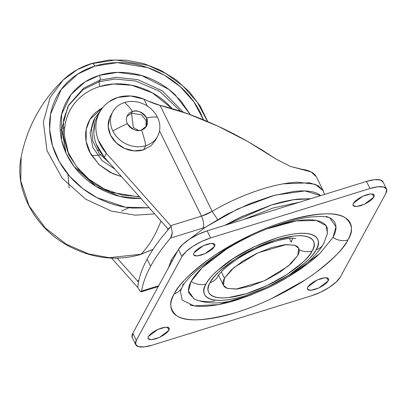 <?xml version="1.0" encoding="UTF-8"?>
<svg xmlns="http://www.w3.org/2000/svg" width="407" height="407" viewBox="0 0 407 407"><rect width="100%" height="100%" fill="white"/><g stroke="black" fill="none" stroke-linecap="round" stroke-linejoin="round"><path stroke-width="0.61" d="M110.628 115.791L109.595 117.923L108.201 126.429L110.567 135.216L116.331 142.949L124.613 148.453L134.152 150.885L143.498 149.878L145.782 145.691A41.57 16.748 72.8 0 0 141.534 130.006L146.591 125.987L146.545 117.791C141.397 111.671 136.696 109.575 132.433 111.503A41.57 16.748 -107.2 0 0 124.537 102.518A25.519 21.749 28.6 0 0 112.851 131.029A25.519 21.749 28.6 0 0 145.782 145.691A41.57 16.748 -107.2 0 0 141.534 130.006A10.938 9.32 -151.4 0 1 127.422 123.723A41.57 13.879 153.8 0 0 112.851 131.029A25.519 21.749 -151.4 0 1 111.513 114.693A25.519 21.749 -151.4 0 1 124.537 102.518A41.57 16.748 72.8 0 1 132.433 111.503A10.938 9.32 28.6 0 0 127.376 115.527A10.938 9.32 28.6 0 0 127.422 123.723A10.938 9.32 -151.4 0 1 132.433 111.503L131.522 113.182L133.333 127.457L138.533 130.469L133.333 127.457L131.522 113.182L126.974 116.392L131.522 113.182L132.433 111.503A10.938 9.32 -151.4 0 1 146.545 117.791A41.57 13.879 -26.2 0 1 157.468 117.185A25.519 21.749 28.6 0 0 124.537 102.518A25.519 21.749 -151.4 0 1 157.468 117.185A41.57 13.879 153.8 0 0 146.545 117.791A10.938 9.32 -151.4 0 1 141.534 130.006C137.276 131.934 132.57 129.838 127.422 123.723A41.57 13.879 -26.2 0 0 112.851 131.029A25.519 21.749 -151.4 0 0 145.782 145.691A25.519 21.749 28.6 0 0 157.468 117.185A25.519 21.749 -151.4 0 1 158.806 133.516A25.519 21.749 -151.4 0 1 145.782 145.691L143.498 149.878L151.231 145.589L155.423 140.257M109.229 118.885A25.519 21.749 28.6 0 0 116.768 143.35A25.519 21.749 28.6 0 0 143.498 149.878M146.082 126.796L146.088 120.528L141.621 114.911L131.522 113.182L141.621 114.911L146.088 120.528L146.082 126.796M243.361 219.612L272.99 208.038L299.491 202.203L272.99 208.038L243.361 219.612M310.531 198.779L293.462 199.751L271.484 204.986L224.705 225.397M224.552 225.447L271.469 204.955L293.513 199.71L310.607 198.753M315.995 176.19A89.326 29.818 153.8 0 0 302.152 169.327L290.461 166.427L276.017 159.086L262.317 150.137L247.955 141.595C236.111 135.002 226.165 129.884 218.111 126.241C207.015 121.159 197.054 117.053 188.232 113.924C177.767 110.2 168.376 107.346 160.058 105.362L212.21 211.34L201.475 216.132A9.117 3.673 72.8 0 1 202.986 228.032A27.345 9.127 153.8 0 0 205.347 227.248L226.791 214.433L249.974 203.607L272.822 195.726L293.294 191.509C299.557 190.761 304.975 190.7 309.554 191.331C314.133 191.956 317.663 193.249 320.146 195.197L320.67 195.63L304.95 190.939L275.025 195.126L237.856 208.913L205.347 227.248L189.723 239.026L205.347 227.248A27.345 9.127 -26.2 0 1 202.986 228.032L170.497 238.11A268.803 89.728 153.8 0 0 150.626 266.27L147.136 259.178A268.803 89.728 153.8 0 0 137.795 287.54L137.81 287.566M177.717 250.824L171.342 259.844L172.034 261.253L171.342 259.844L177.727 250.798M289.377 238.426L291.239 242.201L289.377 238.426M141.672 291.046A268.803 89.728 -26.2 0 1 150.626 266.27A268.803 89.728 153.8 0 0 141.672 291.046L158.684 285.765L140.384 291.463L137.795 287.54C138.37 279.009 141.483 269.556 147.136 259.178L150.626 266.27A268.803 89.728 -26.2 0 1 170.497 238.11L172.288 232.885L171.169 226.256C160.796 237.825 152.788 248.799 147.136 259.178A268.803 89.728 153.8 0 1 171.169 226.256L106.4 153.388L98.27 140.105C96.454 135.297 95.67 130.474 95.91 125.636C96.154 120.798 97.405 116.31 99.669 112.169C101.933 108.033 105.042 104.553 108.984 101.74L117.704 97.456L130.652 95.991L143.92 99.166L148.163 101.073C153.353 103.347 157.316 104.777 160.058 105.362L188.232 113.924L218.111 126.241L247.955 141.595L276.017 159.086L290.461 166.427L311.172 171.937L316.371 176.831M139.082 289.815L140.384 291.463L141.234 291.834M217.597 219.551L212.21 211.34C228.78 201.384 265.099 184 297.232 182.163L315.237 184.274L323.26 190.827L323.54 191.443M168.467 267.801L171.342 259.844L168.483 267.775M111.635 258.135L137.795 287.53L111.635 258.135M166.605 227.31L104.304 157.244L166.605 227.31L167.877 229.243L171.174 226.251L172.288 232.885L171.713 235.877L170.497 238.11L202.986 228.032A9.117 3.673 -107.2 0 0 201.475 216.132L159.519 130.866L201.475 216.132A18.229 6.085 -26.2 0 0 212.21 211.34L160.058 105.362L148.163 101.073L143.92 99.166L147.293 106.029L143.92 99.166A36.457 31.069 -151.4 0 0 117.704 97.456A36.457 31.069 -151.4 0 0 108.984 101.74A41.926 35.73 -151.4 0 0 99.384 112.708A41.926 35.73 -151.4 0 0 106.4 153.388L104.304 157.244L96.174 143.956C94.358 139.148 93.569 134.325 93.814 129.487C94.053 124.649 95.309 120.162 97.573 116.026M171.174 226.256L170.686 225.687L201.475 216.132L170.686 225.687L106.4 153.388L104.304 157.244A41.926 35.73 28.6 0 1 97.283 116.56M117.216 258.196L137.413 280.911L138.807 280.484L137.413 280.911L117.216 258.196M138.517 281.914L137.413 280.911L138.517 281.919M292.648 238.248L291.239 242.201L292.648 238.248M171.174 226.251L167.877 229.243L167.984 229.874L167.002 227.788M324.547 194.429L323.25 190.817L318.284 185.74L309.605 182.804L283.033 183.832M127.233 115.802L127.493 115.73M310.633 198.743L298.499 199.059C290.415 199.908 281.405 201.872 271.469 204.955L241.178 216.839L224.527 225.453M224.679 225.407L241.193 216.875L271.484 204.986C281.42 201.903 290.43 199.939 298.514 199.089L310.556 198.769M224.455 278.2L234.035 267.521L257.921 252.854L286.289 244.556L294.907 245.319L298.728 248.321L297.761 255.464C299.155 252.91 299.562 250.737 298.987 248.957C298.412 247.171 296.896 245.909 294.444 245.172L284.829 244.683L271.601 247.568L256.776 253.383L242.613 261.248L231.262 269.963L224.455 278.2C223.067 280.754 222.66 282.926 223.234 284.707C223.809 286.492 225.32 287.754 227.772 288.492L237.393 288.98L250.62 286.096L265.445 280.281L279.609 272.415L290.959 263.7L297.761 255.464L288.187 266.142L264.301 280.81L235.928 289.107L227.315 288.344L223.489 285.343L224.455 278.2L221.357 271.896L224.455 278.2M217.735 276.572A16.407 13.98 -151.4 0 1 210.129 282.646C203.81 291.117 208.984 304.965 246.52 293.625C284.452 281.558 309.869 258.221 312.093 251.017C314.026 247.466 314.591 244.449 313.792 241.967C312.993 239.489 310.887 237.734 307.478 236.701C304.065 235.673 299.608 235.444 294.098 236.024L275.702 240.038L255.082 248.128L235.378 259.066L219.592 271.189C215.222 275.274 212.062 279.09 210.129 282.646C208.196 286.197 207.626 289.214 208.425 291.697C209.223 294.175 211.33 295.93 214.743 296.962C218.157 297.99 222.614 298.214 228.118 297.639L246.52 293.625L267.14 285.536L286.838 274.598L302.625 262.474C307 258.389 310.154 254.573 312.093 251.017A16.407 13.98 -151.4 0 1 299.17 249.73A16.407 13.98 28.6 0 0 312.093 251.017C318.406 242.547 313.237 228.698 275.702 240.038C237.769 252.106 212.347 275.442 210.129 282.646A16.407 13.98 28.6 0 0 217.506 276.974M226.918 248.794L202.035 267.847L191.148 281.425L188.472 290.852L193.997 298.931C216.911 308.547 241.58 299.435 270.243 286.793C295.782 274.354 313.599 260.002 323.697 243.737L327.493 233.247L326.012 225.605L316.351 220.477L296.154 220.925L267.679 228.739M226.887 248.809L224.293 250.468C216.224 255.713 209.315 261.019 203.571 266.382C197.827 271.744 193.686 276.76 191.148 281.425A16.407 13.98 28.6 0 0 206.105 283.893C208.109 279.095 214.921 272.176 226.551 263.136C239.927 253.154 256.69 244.749 276.852 237.922C317.353 225.687 322.929 240.629 316.117 249.771A16.407 13.98 28.6 0 0 323.672 243.783A16.407 13.98 -151.4 0 1 316.117 249.771C314.026 253.602 310.622 257.723 305.901 262.133L288.873 275.208L267.613 287.011L245.365 295.741C238.075 298.005 231.456 299.445 225.514 300.071C219.577 300.692 214.764 300.447 211.085 299.338C207.402 298.229 205.128 296.332 204.268 293.656C203.403 290.98 204.019 287.729 206.105 283.893C208.191 280.062 211.594 275.941 216.315 271.53L233.348 258.455L254.604 246.652L276.852 237.922C284.147 235.658 290.766 234.213 296.703 233.593C302.645 232.967 307.453 233.211 311.136 234.325C314.82 235.434 317.089 237.327 317.953 240.003C318.813 242.679 318.203 245.935 316.117 249.771C314.112 254.568 307.295 261.487 295.67 270.528C282.295 280.509 265.527 288.914 245.365 295.741C204.869 307.977 199.288 293.035 206.105 283.893A16.407 13.98 -151.4 0 1 191.148 281.425C188.604 286.09 187.861 290.049 188.909 293.305L194.526 299.201M251.887 294.653L218.345 304.634L193.997 305.835L182.239 300.152L180.393 291.346L181.868 287.734C189.057 271.713 235.129 239.036 275.936 225.661C288.858 221.154 300.285 218.279 310.22 217.033L320.736 216.382C330.927 217.038 329.69 218.157 329.782 217.837L335.963 226.882L332.972 237.434A16.407 13.98 28.6 0 0 347.934 239.901C353.413 231.608 352.594 224.277 345.477 217.908C336.431 211.508 316.595 212.607 285.958 221.199C256.583 230.159 225.224 247.064 206.563 260.994C188.207 275.269 177.447 286.192 174.288 293.762A16.407 13.98 28.6 0 0 181.843 287.774A16.407 13.98 -151.4 0 1 174.288 293.762C170.991 299.817 170.024 304.95 171.388 309.178C172.746 313.4 176.333 316.392 182.143 318.142C187.958 319.897 195.548 320.284 204.925 319.297C214.301 318.315 224.745 316.036 236.258 312.464C247.771 308.893 259.478 304.299 271.377 298.687L304.929 280.057C315.405 273.25 324.364 266.371 331.812 259.412C339.265 252.457 344.637 245.95 347.934 239.901C351.231 233.847 352.197 228.709 350.834 224.486C349.471 220.263 345.889 217.272 340.074 215.522C334.264 213.767 326.668 213.38 317.297 214.367C307.921 215.349 297.476 217.628 285.958 221.199C274.445 224.771 262.739 229.36 250.844 234.976L217.287 253.607C206.817 260.409 197.858 267.292 190.405 274.252C182.957 281.206 177.584 287.713 174.288 293.762C168.808 302.055 169.627 309.386 176.74 315.756C185.785 322.156 205.627 321.057 236.258 312.464C265.634 303.505 296.998 286.599 315.659 272.665C334.015 258.394 344.775 247.471 347.934 239.901A16.407 13.98 -151.4 0 1 332.972 237.434L319.714 253.658L288.782 276.501M213.1 243.422L214.596 246.454L205.138 253.617L197.12 255.962L193.605 254.899L193.88 252.879L203.337 245.716L211.355 243.371L214.871 244.434L214.596 246.454L213.1 243.422M202.076 246.327L202.91 245.914L202.076 246.327M372.461 193.991L373.952 197.024L364.494 204.187L356.476 206.532L352.961 205.469L353.235 203.449L362.693 196.286L370.711 193.941L374.226 195.004L373.952 197.024L372.461 193.991M167.491 327.177L168.981 330.214L159.529 337.378L151.511 339.723L147.995 338.655L148.265 336.64L157.723 329.477L165.741 327.131L169.256 328.195L168.981 330.214L167.491 327.177M156.461 330.082L157.295 329.675L156.461 330.082M326.846 277.747L328.342 280.784L318.885 287.947L310.867 290.293L307.351 289.224L307.626 287.21L317.084 280.047L325.101 277.701L328.617 278.764L328.342 280.784L326.846 277.747M382.946 181.766A25.519 8.522 153.8 0 0 366.488 181.42L369.978 188.512L378.032 186.757L383.887 187.052L386.65 189.357L385.902 193.315L340.293 277.075L336.151 282.087L329.243 287.393L320.619 292.18L311.599 295.721L152.238 345.151L144.19 346.906L138.334 346.611L135.572 344.307L136.314 340.344L181.929 256.588L186.07 251.572L192.979 246.271L201.597 241.483L210.623 237.942L369.978 188.512L366.488 181.42L207.132 230.85L210.623 237.942L207.132 230.85A25.519 8.522 153.8 0 0 178.439 249.496L181.929 256.588A25.519 8.522 -26.2 0 1 210.623 237.942L369.978 188.512A25.519 8.522 -26.2 0 1 386.436 188.858A25.519 8.522 -26.2 0 1 385.902 193.315L340.293 277.075A25.519 8.522 -26.2 0 1 311.599 295.721L152.238 345.151A25.519 8.522 -26.2 0 1 135.785 344.805A25.519 8.522 -26.2 0 1 136.314 340.344L181.929 256.588L178.439 249.496L132.824 333.252L136.314 340.344L132.824 333.252A25.519 8.522 153.8 0 0 132.295 337.713M132.082 337.215L132.824 333.252L178.439 249.496L182.58 244.48L189.489 239.179L198.107 234.391L207.132 230.85L366.488 181.42L374.542 179.665L380.397 179.96L383.16 182.265M193.88 252.879L193.534 254.721L194.816 255.789L197.532 255.927L201.272 255.113L205.464 253.469L209.463 251.246L212.673 248.784L214.596 246.454L214.942 244.617L213.66 243.549L210.938 243.406L207.204 244.225L203.012 245.869L199.008 248.092L195.803 250.554L193.88 252.879M353.235 203.449L352.889 205.291L354.171 206.359L356.893 206.497L360.627 205.683L364.82 204.039L368.823 201.816L372.029 199.354L373.952 197.024L374.298 195.187L373.016 194.114L370.299 193.976L366.559 194.795L362.367 196.439L358.369 198.662L355.158 201.124L353.235 203.449M148.265 336.64L147.919 338.476L149.206 339.545L151.923 339.687L155.662 338.868L159.849 337.225L163.853 335.002L167.058 332.539L168.981 330.214L169.327 328.373L168.045 327.304L165.328 327.167L161.589 327.981L157.402 329.624L153.398 331.847L150.188 334.31L148.265 336.64M307.626 287.21L307.28 289.046L308.562 290.115L311.279 290.252L315.018 289.438L319.21 287.795L323.209 285.572L326.419 283.109L328.342 280.784L328.688 278.943L327.406 277.874L324.684 277.737L320.95 278.551L316.758 280.194L312.754 282.417L309.549 284.88L307.626 287.21M319.068 254.263C312.642 260.266 304.909 266.203 295.879 272.074L288.655 276.577M252.121 294.566L236.64 300.03C226.704 303.113 217.694 305.077 209.605 305.927C201.521 306.771 194.968 306.44 189.957 304.929M326.195 216.402C331.206 217.913 334.3 220.492 335.475 224.135C336.65 227.778 335.816 232.209 332.972 237.434M327.33 234.091L327.243 228.022C326.19 224.766 323.428 222.461 318.946 221.108C314.469 219.76 308.613 219.459 301.389 220.218C294.159 220.976 286.106 222.731 277.233 225.488L267.867 228.663M197.202 300.218C201.684 301.572 207.534 301.867 214.764 301.109M183.175 283.898A16.407 13.98 -151.4 0 1 181.843 287.774M207.733 121.617L200.183 106.085L189.484 91.962L176.114 79.848L160.653 70.253L143.757 63.589L126.15 60.144L108.593 60.078L91.829 63.411C80.713 66.88 71.133 72.436 63.085 80.077L50.061 97.649L43.356 122.034L47.024 150.682L62.215 178.21L85.597 199.14L111.452 211.111L135.175 215.176L154.665 213.879L135.175 215.176L111.452 211.111L85.597 199.14L62.215 178.21L47.024 150.682L43.356 122.034L50.061 97.649L63.085 80.077L77.33 69.648L91.422 63.665L115.644 59.961L147.95 65.339L165.781 73.489L182.911 85.953L197.426 102.381L207.529 121.525M160.974 220.97A291.671 117.496 72.8 0 1 140.949 254.233L153.124 249.277L140.949 254.233A5.469 2.203 72.8 0 1 140.517 254.497A5.469 2.203 -107.2 0 0 140.949 254.233L109.249 257.697L88.655 253.922L66.397 244.292L45.294 227.961L29.085 205.861L20.782 180.967L21.118 157.138L20.782 180.967L29.085 205.861L45.294 227.961L66.397 244.292L88.655 253.922L109.249 257.697L140.949 254.233A291.671 117.496 -107.2 0 0 160.974 220.97M101.017 109.941L99.043 109.773M60.226 130.515L61.742 129.431M100.437 155.001L91.626 155.601M97.019 150.366L99.247 150.351M93.513 120.538L90.1 132.875L92.867 147.492L102.111 160.638L114.891 169.154L102.111 160.638L92.867 147.492L90.1 132.875L93.513 120.538L94.846 118.086L100.351 110.994M121.52 176.602L110.312 172.527L99.339 164.881L90.664 153.973L86.121 141.366L86.238 129.238L90.079 119.282L102.808 107.504L96.072 112.108C92.465 115.303 89.764 119.093 87.963 123.484C86.162 127.879 85.404 132.534 85.679 137.454C85.958 142.379 87.256 147.192 89.565 151.892L99.033 164.596L112.642 173.636L121.525 176.613M99.059 81.802L99.664 86.559L99.059 81.802L83.059 89.632L68.366 105.754L83.059 89.632L99.059 81.802L99.974 80.123L99.059 81.802L114.978 79.024L135.79 81.064L159.554 91.285L180.571 111.279L159.554 91.285L135.79 81.064L114.978 79.024L99.059 81.802M139.672 197.019L110.567 192.231L94.429 183.954L79.675 171.128L68.691 154.65L63.243 136.584L63.655 119.388L68.808 104.914L83.654 88.182L99.974 80.123L116.371 77.325L137.902 79.691L162.307 90.832L183.206 112.164L162.307 90.832L137.902 79.691L116.371 77.325L99.974 80.123A3.648 1.47 -107.2 0 0 99.369 75.366A3.648 1.47 72.8 0 1 99.974 80.123L83.654 88.182L68.808 104.914L63.696 119.414L63.248 135.241L67.542 151.272L76.297 166.31L88.884 179.212L104.38 189.011L121.632 194.963L139.336 196.642M190.328 114.688L180.927 100.839L168.864 89.403L141.885 75.616L117.674 72.38L99.369 75.366C91.127 77.92 83.949 81.909 77.839 87.322C71.724 92.735 67.14 99.166 64.087 106.609C61.035 114.057 59.743 121.952 60.216 130.296C60.684 138.639 62.882 146.8 66.809 154.777C70.732 162.749 76.084 169.933 82.86 176.317C89.642 182.707 97.329 187.815 105.932 191.646C114.535 195.477 123.392 197.741 132.509 198.428L141.071 198.596L119.872 196.413L95.762 186.248L74.043 166.494L66.316 153.76L61.61 140.176L61.625 114.24L71.215 94.353L85.104 81.883L99.369 75.366C107.611 72.807 116.29 71.876 125.402 72.568C134.519 73.255 143.376 75.514 151.979 79.345C160.582 83.176 168.274 88.288 175.051 94.673L190.328 114.688M149.262 207.804L133.053 208.104C122.538 207.311 112.317 204.701 102.391 200.28C92.465 195.864 83.593 189.967 75.773 182.595C67.954 175.224 61.778 166.941 57.25 157.738C52.722 148.54 50.188 139.123 49.644 129.497C49.099 119.867 50.59 110.76 54.116 102.167C57.636 93.574 62.922 86.157 69.979 79.914C77.03 73.667 85.307 69.068 94.821 66.122L117.445 62.647L147.609 67.603L164.275 75.158L180.316 86.727L193.966 101.999L203.546 119.851L200.661 113.253C196.133 104.055 189.962 95.767 182.138 88.4C174.318 81.029 165.446 75.132 155.52 70.711C145.594 66.29 135.373 63.685 124.857 62.887C114.342 62.093 104.329 63.171 94.821 66.122A5.469 2.203 -107.2 0 0 91.855 63.4A5.469 2.203 72.8 0 1 94.821 66.122L77.727 74.043L61.254 89.454L50.605 114.092L49.639 129.401L52.508 145.67L59.356 161.732L69.734 176.338L82.687 188.502L97.003 197.68L125.422 207.194L149.252 207.789M91.422 63.665A5.469 2.203 72.8 0 1 91.855 63.4M172.186 108.644L152.422 92.877L131.578 85.231L113.584 84L99.664 86.559C107.061 84.264 114.85 83.425 123.031 84.046C131.212 84.666 139.163 86.691 146.881 90.13C154.604 93.569 161.503 98.153 167.587 103.887L172.197 108.644M68.442 153.322L64.53 135.857C64.108 128.368 65.262 121.281 68.005 114.596C70.747 107.916 74.857 102.147 80.342 97.288C85.831 92.43 92.272 88.853 99.664 86.559M109.346 162.912L99.181 153.449L92.801 141.183L91.575 128.612L94.846 118.086L91.575 128.612L92.801 141.183L99.181 153.449L109.346 162.912M93.798 132.56L94.989 122.298L93.798 132.56M69.159 188.044L67.969 174.282M155.291 140.501L157.575 136.309M110.465 116.087L112.744 111.9M316.524 177.131L323.26 190.827M99.639 112.225L97.543 116.076M158.257 286.559L141.356 291.799M223.443 285.251L218.544 275.295M295.914 238.533L292.796 238.248C284.335 238.059 266.661 243.137 252.33 250.508C233.028 259.661 218.183 273.779 217.709 276.612L217.455 277.142M135.724 344.693L132.234 337.601M386.492 188.97L383.002 181.878M153.068 249.364L140.542 254.487C117.007 261.274 93.468 258.684 69.923 246.718C35.48 229.166 14.123 190.486 21.118 157.138C27.162 127.121 41.153 101.435 63.085 80.077M64.749 127.355L62.856 128.551M66.046 153.18L61.752 129.156L67.898 106.588M100.443 110.836L94.846 118.086M128.968 207.702L121.607 211.03"/></g></svg>
